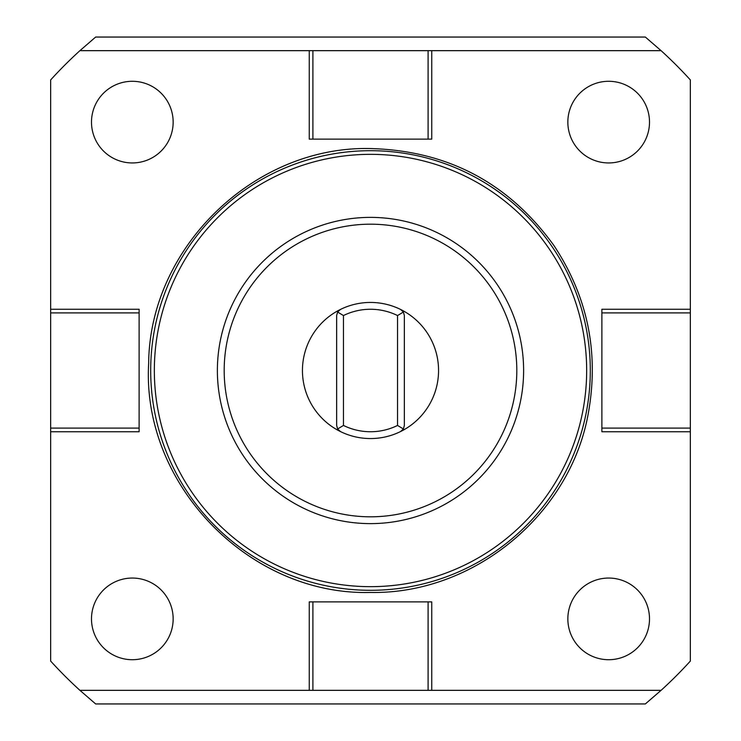 <?xml version="1.0" encoding="UTF-8"?>
<svg xmlns="http://www.w3.org/2000/svg" width="741" height="741" viewBox="0 0 741 741"><rect width="100%" height="100%" fill="white"/><g stroke="black" fill="none" stroke-linecap="round" stroke-linejoin="round"><path stroke-width="1.11" d="M50.657 309.256L50.657 312.897L139.123 312.897L139.123 309.256L50.657 309.256L50.657 79.926A432.123 432.123 0 0 1 79.926 50.657L312.897 50.657L312.897 139.123L309.256 139.123L309.256 50.657M431.744 50.657L428.103 50.657L428.103 139.123L431.744 139.123L431.744 50.657L661.074 50.657L645.346 37.05L95.654 37.05L79.926 50.657M50.657 312.897L50.657 661.074A432.123 432.123 0 0 0 79.926 690.343L95.654 703.95L645.346 703.95L661.074 690.343L428.103 690.343L428.103 601.877L431.744 601.877L431.744 690.343M309.256 690.343L312.897 690.343L312.897 601.877L309.256 601.877L309.256 690.343L79.926 690.343M312.897 690.343L428.103 690.343M661.074 690.343A432.123 432.123 0 0 0 690.343 661.074L690.343 79.926A432.123 432.123 0 0 0 661.074 50.657M428.103 50.657L312.897 50.657M690.343 428.103L601.877 428.103L601.877 431.744L690.343 431.744M601.877 428.103L601.877 309.256L690.343 309.256M690.343 312.897L601.877 312.897M312.897 601.877L428.103 601.877M50.657 428.103L139.123 428.103L139.123 431.744L50.657 431.744M139.123 312.897L139.123 428.103M428.103 139.123L312.897 139.123M590.308 370.5A219.808 219.808 0 0 0 370.5 150.692A219.808 219.808 0 0 0 150.692 370.5A219.808 219.808 0 0 0 370.5 590.308A219.808 219.808 0 0 0 590.308 370.5M586.659 370.5A216.159 216.159 0 0 0 370.5 154.341A216.159 216.159 0 0 0 154.341 370.5A216.159 216.159 0 0 0 370.5 586.659A216.159 216.159 0 0 0 586.659 370.5M523.618 370.5A153.118 153.118 0 0 0 370.5 217.382A153.118 153.118 0 0 0 217.382 370.5A153.118 153.118 0 0 0 370.5 523.618A153.118 153.118 0 0 0 523.618 370.5A153.118 153.118 0 0 0 370.5 217.382A153.118 153.118 0 0 0 217.382 370.5M343.454 315.555A61.244 61.244 0 0 1 397.546 315.555L403.382 312.035L400.557 309.442A68.052 68.052 0 0 1 400.557 431.558A68.052 68.052 0 0 1 302.448 370.5A68.052 68.052 0 0 1 340.443 309.442L337.618 312.035L336.646 315.555L336.646 425.445L337.618 428.965L343.454 425.445L343.454 315.555L337.618 312.035M400.557 309.442A68.052 68.052 0 0 0 340.443 309.442M339.915 431.262A6.808 6.808 0 0 1 339.387 430.91M338.424 430.03A6.808 6.808 0 0 1 337.618 428.965L340.443 431.558M337.998 311.479A6.808 6.808 0 0 1 338.424 310.97M339.387 310.09A6.808 6.808 0 0 1 339.915 309.738M402.576 310.97A6.808 6.808 0 0 1 403.382 312.035L404.354 315.555L404.354 425.445L403.382 428.965L397.546 425.445A61.244 61.244 0 0 1 343.454 425.445M397.546 315.555L397.546 425.445M401.085 309.738A6.808 6.808 0 0 1 401.613 310.09M403.002 429.521A6.808 6.808 0 0 1 402.576 430.03M401.613 430.91A6.808 6.808 0 0 1 401.085 431.262M400.557 431.558L403.382 428.965M132.324 162.946A40.829 40.829 0 0 0 173.153 122.117A40.829 40.829 0 0 0 132.324 81.288A40.829 40.829 0 0 0 91.495 122.117A40.829 40.829 0 0 0 132.324 162.946M608.676 162.946A40.829 40.829 0 0 0 649.505 122.117A40.829 40.829 0 0 0 608.676 81.288A40.829 40.829 0 0 0 567.847 122.117A40.829 40.829 0 0 0 608.676 162.946M132.324 659.712A40.829 40.829 0 0 0 173.153 618.883A40.829 40.829 0 0 0 132.324 578.054A40.829 40.829 0 0 0 91.495 618.883A40.829 40.829 0 0 0 132.324 659.712M608.676 659.712A40.829 40.829 0 0 0 649.505 618.883A40.829 40.829 0 0 0 608.676 578.054A40.829 40.829 0 0 0 567.847 618.883A40.829 40.829 0 0 0 608.676 659.712M516.81 370.5A146.31 146.31 0 0 0 370.5 224.19A146.31 146.31 0 0 0 224.19 370.5A146.31 146.31 0 0 0 370.5 516.81A146.31 146.31 0 0 0 516.81 370.5M370.5 592.448C249.365 595.727 141.587 484.549 148.663 363.525C149.45 247.448 254.45 145.69 370.5 148.552C447.74 150.636 508.928 183.036 554.073 245.743C587.567 296.632 599.052 352.086 588.521 412.089C571.033 514.171 474.064 594.402 370.5 592.448"/></g></svg>
